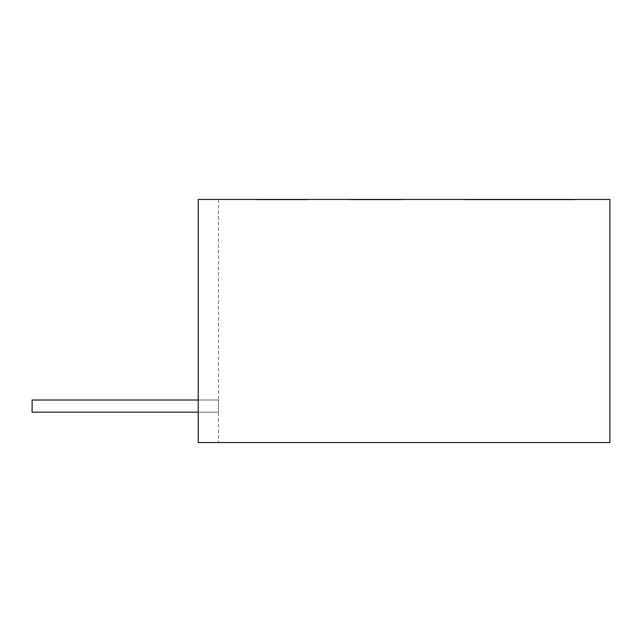 <?xml version="1.0" encoding="UTF-8"?>
<svg xmlns="http://www.w3.org/2000/svg" width="642" height="642" viewBox="0 0 642 642"><rect width="100%" height="100%" fill="white"/><g stroke="black" fill="none" stroke-linecap="round" stroke-linejoin="round"><path stroke-width="0.48" stroke-dasharray="3.21 2.41" d="M370.819 199.847L400.865 199.445L354.336 199.445L401.21 199.445L350.628 199.445L401.258 199.445L370.819 199.445M360.764 199.847L401.258 199.847L350.604 199.847L401.258 199.847L360.499 199.847L394.188 199.445L360.764 199.445M355.371 199.847L361.205 199.847L355.371 199.847M368.275 199.847L389.477 199.847M257.851 199.847L307.446 199.847L256.848 199.847L307.438 199.445L256.808 199.445L307.454 199.445L257.851 199.445M286.509 199.847L286.493 199.445M263.862 199.847L279.382 199.847L263.774 199.445L305.961 199.445L259.32 199.445M281.83 199.445L293.988 199.445L281.83 199.445M609.9 199.445L198.226 199.445L218.489 199.445L198.226 199.445L198.226 442.555L609.9 442.555L609.9 199.445M479.109 199.847L574.462 199.847L463.283 199.847L574.462 199.445L479.109 199.445M198.226 412.164L32.1 412.164L32.1 400.014L32.1 412.164L32.1 400.014L218.489 400.014L218.489 412.164L218.489 400.014L218.489 412.164L218.489 400.014L218.489 412.164L218.489 400.014L218.489 412.164L218.489 400.014L32.1 400.014L32.1 412.164L218.489 412.164L32.1 412.164L32.1 400.014L218.489 400.014L32.1 400.014L32.1 412.164L218.489 412.164L32.1 412.164L32.1 400.014L198.226 400.014M218.489 199.445L218.489 442.555L218.489 199.445M198.226 199.445L198.226 442.555L198.226 199.445M32.1 412.164L218.489 412.164L32.1 412.164M32.1 400.014L218.489 400.014L32.1 400.014M516.641 199.847L532.884 199.445L464.543 199.445L573.852 199.445L463.291 199.445L517.677 199.445L516.641 199.847M469.984 199.847L517.685 199.847L469.984 199.847M382.488 199.847L350.612 199.847L394.06 199.847L375 199.847L392.703 199.847L382.48 199.847L382.488 199.445M381.862 199.847L350.604 199.847L401.258 199.847L381.862 199.445M387.752 199.847L387.784 199.445M390.376 199.847L390.376 199.445M384.767 199.847L354.336 199.847L400.865 199.847L382.351 199.847L384.767 199.445M393.217 199.847L393.217 199.445M398 199.847L350.604 199.847L398 199.445M398.955 199.847L398.955 199.445M400.664 199.847L400.648 199.445M401.122 199.847L401.122 199.445M401.258 199.847L401.242 199.445M400.785 199.847L400.76 199.445M399.862 199.847L399.862 199.445M397.39 199.847L397.406 199.445M393.755 199.847L393.739 199.445M392.639 199.847L392.639 199.445M387.559 199.847L387.583 199.445M386.083 199.847L386.091 199.445M373.588 199.847L373.596 199.445M368.075 199.847L368.059 199.445M367.023 199.847L364.11 199.847L367.023 199.445M366.092 199.847L366.092 199.445M359.287 199.847L359.279 199.445M358.228 199.847L358.252 199.445M356.262 199.847L356.27 199.445M350.917 199.847L350.917 199.445M350.684 199.847L350.701 199.445L350.684 199.847M350.957 199.847L354.352 199.847L350.604 199.847L350.957 199.445M354.673 199.847L354.673 199.445M355.901 199.847L355.917 199.445M358.34 199.847L358.34 199.445M361.39 199.847L361.414 199.445M365.178 199.847L365.186 199.445M369.632 199.847L369.64 199.445M372.119 199.847L372.111 199.445L372.119 199.847M368.644 199.847L368.644 199.445M369.599 199.847L369.599 199.445M372.087 199.847L372.087 199.445M375.249 199.847L375.249 199.445M380.955 199.847L380.939 199.445M382.993 199.847L383.001 199.445M385.168 199.847L385.176 199.445M387.319 199.847L387.319 199.445M389.397 199.847L389.397 199.445M393.273 199.847L393.273 199.445M397.831 199.847L397.855 199.445L397.831 199.847M399.894 199.847L399.894 199.445M400.793 199.847L400.793 199.445M400.11 199.847L400.11 199.445M399.115 199.847L399.115 199.445M392.374 199.847L392.374 199.445M389.967 199.847L389.967 199.445M387.238 199.847L387.238 199.445M381.051 199.847L381.051 199.445M363.741 199.847L363.741 199.445M361.013 199.847L361.013 199.445M358.597 199.847L358.597 199.445M356.462 199.847L356.462 199.445M353.212 199.847L353.212 199.445M352.089 199.847L352.089 199.445M351.158 199.847L351.158 199.445M355.219 199.847L355.219 199.445M356.607 199.847L356.599 199.445M357.979 199.847L358.011 199.445M360.491 199.847L360.499 199.445M361.96 199.847L361.96 199.445M363.484 199.847L363.484 199.445M363.613 199.847L363.613 199.445M363.581 199.847L363.581 199.445M363.42 199.847L363.42 199.445M362.738 199.847L362.738 199.445M362.216 199.847L362.216 199.445M359.905 199.847L359.905 199.445M359.167 199.847L359.167 199.445M358.541 199.847L358.541 199.445M358.067 199.847L358.084 199.445M357.787 199.847L357.787 199.445M357.674 199.847L357.666 199.445M357.746 199.847L358.99 199.847L357.746 199.445M358.87 199.847L358.87 199.445M361.887 199.847L361.887 199.445M364.961 199.847L364.961 199.445M371.269 199.847L371.269 199.445M367.393 199.847L367.393 199.445M380.144 199.847L380.144 199.445M379.294 199.847L379.294 199.445M378.507 199.847L378.507 199.445M375.883 199.847L375.883 199.445M375.401 199.847L375.401 199.445M375 199.847L375.008 199.445M374.679 199.847L374.679 199.445M374.27 199.847L374.27 199.445M374.19 199.847L374.19 199.445M374.254 199.847L374.254 199.445M374.342 199.847L374.342 199.445M374.615 199.847L374.615 199.445M374.8 199.847L374.8 199.445M375.273 199.847L375.273 199.445M375.859 199.847L375.859 199.445M376.196 199.847L376.196 199.445M376.565 199.847L376.565 199.445M377.384 199.847L377.384 199.445M377.833 199.847L377.833 199.445M378.323 199.847L378.323 199.445M378.836 199.847L378.836 199.445M379.92 199.847L379.92 199.445M380.497 199.847L380.497 199.445M381.091 199.847L381.091 199.445M383.459 199.847L383.459 199.445M384.012 199.847L383.98 199.445M385.088 199.847L385.088 199.445M386.115 199.847L386.115 199.445M386.612 199.847L386.612 199.445M387.102 199.847L387.102 199.445M388.049 199.847L388.065 199.445M388.94 199.847L388.924 199.445M389.365 199.847L389.389 199.445M389.766 199.847L389.766 199.445M390.159 199.847L390.159 199.445M390.529 199.847L390.529 199.445M390.89 199.847L390.89 199.445M391.243 199.847L391.243 199.445M391.572 199.847L391.572 199.445M392.174 199.847L392.174 199.445M392.447 199.847L392.447 199.445M392.944 199.847L392.944 199.445M393.369 199.847L393.369 199.445M393.554 199.847L393.554 199.445M393.859 199.847L393.859 199.445M393.971 199.847L393.971 199.445M394.076 199.847L394.076 199.445M393.658 199.847L393.658 199.445M392.912 199.847L392.912 199.445M391.837 199.847L391.837 199.445M391.187 199.847L391.187 199.445M389.71 199.847L389.71 199.445M388.9 199.847L388.9 199.445M387.126 199.847L387.126 199.445M386.163 199.847L386.163 199.445M384.068 199.847L384.068 199.445M381.99 199.847L381.99 199.445M381.035 199.847L381.035 199.445M373.901 199.847L373.901 199.445M376.613 199.847L376.613 199.445M378.122 199.847L378.122 199.445M379.655 199.847L379.655 199.445M381.204 199.847L381.204 199.445M382.793 199.847L382.793 199.445M384.373 199.847L384.373 199.445M385.93 199.847L385.938 199.445M391.636 199.847L391.636 199.445M393.418 199.847L393.418 199.445M390.272 199.847L390.272 199.445M389.622 199.847L389.622 199.445M388.466 199.847L388.466 199.445M385.377 199.847L385.377 199.445M382.728 199.847L382.728 199.445M382.921 199.847L382.921 199.445M383.443 199.847L383.443 199.445M385.385 199.847L385.385 199.445M392.318 199.847L392.318 199.445M397.47 199.847L397.47 199.445M398.81 199.847L398.81 199.445M400.728 199.847L400.728 199.445M400.841 199.847L400.841 199.445M399.966 199.847L399.966 199.445M387.351 199.847L387.351 199.445M378.796 199.847L378.796 199.445M374.527 199.847L374.527 199.445M372.898 199.847L372.898 199.445M364.945 199.847L364.945 199.445M360.876 199.847L360.876 199.445M360.098 199.847L360.098 199.445M359.207 199.847L359.207 199.445M358.854 199.847L358.83 199.445M357.048 199.847L357.048 199.445M354.561 199.847L354.561 199.445M351.407 199.847L351.423 199.445M350.909 199.847L350.901 199.445M355.355 199.847L355.355 199.445M356.438 199.847L356.438 199.445M357.73 199.847L357.706 199.445M359.239 199.847L359.239 199.445M360.603 199.847L360.603 199.445M361.703 199.847L361.679 199.445M370.201 199.847L370.201 199.445M369.969 199.847L369.969 199.445M371.18 199.847L371.18 199.445M373.692 199.847L373.692 199.445M378.315 199.847L378.315 199.445M379.879 199.847L379.879 199.445M381.388 199.847L381.388 199.445M382.841 199.847L382.841 199.445M384.253 199.847L384.253 199.445M389.204 199.847L389.204 199.445M390.28 199.847L390.28 199.445M395.777 199.847L395.777 199.445M396.957 199.847L396.957 199.445M398.915 199.847L398.915 199.445M399.685 199.847L399.685 199.445M399.468 199.847L399.468 199.445M398.393 199.847L398.393 199.445M397.767 199.847L397.767 199.445M397.069 199.847L397.069 199.445M395.512 199.847L395.512 199.445M394.645 199.847L394.645 199.445M392.735 199.847L392.735 199.445M391.684 199.847L391.684 199.445M389.895 199.847L389.895 199.445M387.664 199.847L387.664 199.445M382.415 199.847L382.415 199.445M376.068 199.847L376.068 199.445M375.658 199.847L375.658 199.445M364.776 199.847L364.776 199.445M359.961 199.847L359.961 199.445M358.782 199.847L358.782 199.445M357.474 199.847L357.474 199.445M352.554 199.847L352.554 199.445M351.126 199.847L351.142 199.445M353.148 199.847L353.148 199.445M361.189 199.847L361.205 199.445M363.372 199.847L363.372 199.445M365.426 199.847L365.426 199.445M366.51 199.847L366.51 199.445M367.633 199.847L367.617 199.445M377.52 199.847L377.52 199.445M374.101 199.847L374.101 199.445M372.713 199.847L372.713 199.445M371.397 199.847L371.397 199.445M370.145 199.847L370.145 199.445M367.842 199.847L367.842 199.445M365.779 199.847L365.779 199.445M364.841 199.847L364.841 199.445M363.966 199.847L363.966 199.445M361.029 199.847L361.029 199.445M360.435 199.847L360.435 199.445M359.897 199.847L359.897 199.445M359.408 199.847L359.408 199.445M358.982 199.847L358.99 199.445M358.621 199.847L358.621 199.445M358.316 199.847L358.316 199.445M357.883 199.847L357.883 199.445M357.843 199.847L357.843 199.445M358.902 199.847L358.902 199.445M359.809 199.847L359.809 199.445M360.355 199.847L360.355 199.445M360.94 199.847L360.94 199.445M363.027 199.847L363.027 199.445M363.829 199.847L363.829 199.445M365.603 199.847L365.603 199.445M366.574 199.847L366.574 199.445M368.717 199.847L368.717 199.445M371.14 199.847L371.14 199.445M372.456 199.847L372.456 199.445M376.34 199.847L376.34 199.445M379.149 199.847L379.149 199.445M380.457 199.847L380.457 199.445M386.011 199.847L386.019 199.445M387.816 199.847L387.816 199.445M388.627 199.847L388.627 199.445M390.737 199.847L390.737 199.445M392.358 199.847L392.358 199.445M392.792 199.847L392.792 199.445M394.164 199.847L394.164 199.445M393.618 199.847L393.618 199.445M393.177 199.847L393.177 199.445M392.599 199.847L392.599 199.445M391.901 199.847L391.901 199.445M391.066 199.847L391.066 199.445M386.42 199.847L386.42 199.445M384.927 199.847L384.927 199.445M383.29 199.847L383.29 199.445M379.591 199.847L379.591 199.445M377.344 199.847L377.344 199.445M372.617 199.847L372.617 199.445M372.777 199.847L372.777 199.445M373.291 199.847L373.291 199.445M374.142 199.847L374.142 199.445M376.244 199.847L376.244 199.445M377.656 199.847L377.656 199.445M396.427 199.847L396.427 199.445M398.281 199.847L398.281 199.445M399.653 199.847L399.653 199.445M400.584 199.847L400.568 199.445M394.822 199.847L394.822 199.445M380.377 199.847L380.401 199.445M378.644 199.847L378.644 199.445M374.471 199.847L374.471 199.445M366.397 199.847L366.397 199.445M362.899 199.847L362.899 199.445M359.656 199.847L359.656 199.445M356.767 199.847L356.767 199.445M354.376 199.847L354.376 199.445M351.206 199.847L351.206 199.445M351.535 199.847L351.535 199.445M352.98 199.847L352.98 199.445M354.825 199.847L354.825 199.445M356.856 199.847L356.856 199.445M359.055 199.847L359.055 199.445M362.931 199.847L362.931 199.445M365.065 199.847L365.065 199.445M366.686 199.847L366.686 199.445M366.935 199.847L366.935 199.445M362.016 199.847L362.016 199.445M358.116 199.847L358.116 199.445M358.18 199.847L358.18 199.445M360.138 199.847L360.138 199.445M367.272 199.847L367.272 199.445M369.559 199.847L369.559 199.445M371.622 199.847L371.622 199.445M373.435 199.847L373.435 199.445M374.936 199.847L374.936 199.445M377.488 199.847L377.488 199.445M377.697 199.847L377.697 199.445M370.675 199.847L370.675 199.445M369.262 199.847L369.262 199.445M354.304 199.847L354.304 199.445M353.469 199.847L353.469 199.445M352.033 199.847L352.033 199.445M353.509 199.847L353.509 199.445M353.854 199.847L353.854 199.445M352.049 199.847L352.049 199.445M351.447 199.847L351.471 199.445M354.087 199.847L354.087 199.445M355.034 199.847L355.034 199.445M356.19 199.847L356.19 199.445M357.57 199.847L357.57 199.445M368.388 199.847L368.388 199.445M369.88 199.847L369.88 199.445M380.072 199.847L380.056 199.445M381.581 199.847L381.581 199.445M382.961 199.847L382.961 199.445M387.904 199.847L387.904 199.445M388.201 199.847L388.298 199.445L388.201 199.847M387.503 199.847L387.503 199.445M386.877 199.847L386.877 199.445M386.043 199.847L386.043 199.445M385.007 199.847L385.007 199.445M387.961 199.847L387.961 199.445M386.757 199.847L386.757 199.445M384.381 199.847L384.381 199.445M383.731 199.847L383.731 199.445M383.097 199.847L383.097 199.445M381.838 199.847L381.838 199.445M381.131 199.847L381.131 199.445M380.353 199.847L380.353 199.445M398.778 199.847L398.778 199.445M399.557 199.847L399.557 199.445M400.183 199.847L400.183 199.445M400.993 199.847L401.001 199.445M399.757 199.847L399.781 199.445M397.863 199.847L397.863 199.445M395.199 199.847L395.199 199.445M368.235 199.847L368.235 199.445M368.115 199.847L368.115 199.445M367.184 199.847L367.184 199.445M366.558 199.847L366.558 199.445M365.731 199.847L365.731 199.445M363.853 199.847L363.853 199.445M361.117 199.847L361.117 199.445M360.298 199.847L360.298 199.445M353.269 199.847L353.269 199.445M351.784 199.847L351.784 199.445M351.27 199.847L351.27 199.445M351.816 199.847L351.816 199.445M352.49 199.847L352.49 199.445M354.264 199.847L354.264 199.445M361.302 199.847L361.302 199.445M362.682 199.847L362.682 199.445M364.415 199.847L364.415 199.445M365.475 199.847L365.475 199.445M366.743 199.847L366.743 199.445M368.677 199.847L368.677 199.445M369.399 199.847L369.399 199.445M369.768 199.847L369.768 199.445M259.32 199.847L306.234 199.847L306.226 199.445M306.226 199.847L307.446 199.445L305.769 199.445M305.769 199.847L256.808 199.847L307.454 199.847L305.953 199.847L306.459 199.445M280.393 199.847L280.393 199.445M280.233 199.847L280.233 199.445M291.075 199.847L291.075 199.445M291.885 199.847L291.885 199.445M292.495 199.847L292.495 199.445M293.225 199.847L293.225 199.445M293.41 199.847L293.41 199.445M293.482 199.847L293.482 199.445M293.418 199.847L293.418 199.445M293.193 199.847L293.193 199.445M292.792 199.847L292.792 199.445M292.222 199.847L292.222 199.445M291.556 199.847L291.556 199.445M290.81 199.847L290.81 199.445M289.967 199.847L289.967 199.445M306.459 199.847L256.816 199.847L300.408 199.847L288.627 199.847L289.43 199.445M287.504 199.847L287.504 199.445M285.939 199.847L285.939 199.445M284.398 199.847L284.398 199.445M280.201 199.847L280.201 199.445M264.64 199.847L264.64 199.445M263.918 199.847L263.918 199.445M263.316 199.847L263.316 199.445M262.827 199.847L262.827 199.445M259.553 199.847L265.154 199.847L259.553 199.445M256.96 199.847L256.96 199.445M259.545 199.847L269.022 199.847L256.808 199.847L261.31 199.847L259.545 199.445M256.88 199.847L307.446 199.847L256.808 199.847L256.88 199.445M261.005 199.847L261.005 199.445M273.364 199.847L273.364 199.445M289.43 199.847L260.387 199.847L275.161 199.445M257.707 199.847L257.707 199.445M257.193 199.847L260.387 199.847L256.824 199.847L257.193 199.445M258.694 199.847L258.694 199.445M259.705 199.847L259.705 199.445M260.917 199.847L260.917 199.445M262.345 199.847L262.345 199.445M303.441 199.847L303.441 199.445M304.709 199.847L304.709 199.445M306.539 199.847L306.539 199.445M307.093 199.847L307.093 199.445M306.868 199.847L306.876 199.445M305.375 199.847L305.375 199.445M304.308 199.847L304.3 199.445M303.024 199.847L303.024 199.445M269.6 199.847L269.6 199.445M301.925 199.847L301.925 199.445M261.495 199.847L261.495 199.445M257.779 199.847L257.779 199.445M298.715 199.445L286.533 199.445L298.747 199.445L298.715 199.847M301.676 199.847L301.676 199.445M263.035 199.847L263.011 199.445M299.637 199.847L299.637 199.445M300.753 199.847L300.753 199.445M301.788 199.847L301.788 199.445M302.695 199.847L302.695 199.445M304.107 199.847L304.107 199.445M305.054 199.847L305.054 199.445M305.584 199.847L305.584 199.445M305.56 199.847L305.56 199.445M305.311 199.847L305.311 199.445M305.135 199.847L305.135 199.445M304.91 199.847L304.91 199.445M303.899 199.847L303.899 199.445M303.497 199.847L303.497 199.445M302.125 199.847L302.125 199.445M301.596 199.847L301.596 199.445M301.018 199.847L301.018 199.445M299.14 199.847L299.14 199.445M297.776 199.847L297.776 199.445M297.053 199.847L297.053 199.445M295.593 199.847L295.593 199.445M294.838 199.847L294.838 199.445M285.65 199.847L285.65 199.445M284.157 199.847L284.157 199.445M282.825 199.847L282.825 199.445M281.14 199.847L281.14 199.445M276.477 199.847L276.477 199.445M273.476 199.847L273.476 199.445M270.651 199.847L270.651 199.445M269.078 199.847L269.078 199.445M267.57 199.847L267.57 199.445M266.125 199.847L266.125 199.445M263.405 199.847L263.405 199.445M262.169 199.847L262.169 199.445M260.106 199.847L260.106 199.445M259.264 199.847L259.264 199.445M257.418 199.847L257.402 199.445M257.241 199.847L257.241 199.445M257.105 199.847L257.105 199.445M257.53 199.847L257.53 199.445M258.525 199.847L258.525 199.445M259.199 199.847L259.199 199.445M259.986 199.847L259.978 199.445M260.901 199.847L260.901 199.445M383.057 199.847L383.057 199.445M258.349 199.847L258.349 199.445M257.699 199.847L257.683 199.445M257.161 199.847L257.145 199.445M306.988 199.847L307.012 199.445M306.122 199.847L306.122 199.445M261.84 199.847L261.84 199.445M259.4 199.847L259.4 199.445M258.341 199.847L258.341 199.445M260.5 199.847L260.5 199.445M263.758 199.847L263.758 199.445M265.443 199.847L265.443 199.445M303.465 199.847L303.465 199.445M307.446 199.847L307.438 199.445M296.965 199.847L276.012 199.445L296.965 199.847M260.636 199.847L260.636 199.445M303.666 199.847L303.666 199.445M304.075 199.847L304.075 199.445M304.581 199.847L304.581 199.445M305.014 199.847L305.014 199.445M305.897 199.847L305.897 199.445M306.17 199.847L306.17 199.445M306.394 199.847L306.394 199.445M306.796 199.847L306.796 199.445M307.117 199.847L307.117 199.445M306.707 199.847L306.707 199.445M305.801 199.847L305.801 199.445M305.231 199.847L305.231 199.445M304.685 199.847L304.685 199.445M304.22 199.847L304.22 199.445M303.53 199.847L303.53 199.445M302.534 199.847L302.534 199.445M263.533 199.847L263.533 199.445M259.793 199.847L259.793 199.445M257.281 199.847L257.281 199.445M257.466 199.847L257.466 199.445M257.98 199.847L257.98 199.445M258.22 199.847L258.22 199.445M258.453 199.847L258.453 199.445M258.983 199.847L258.983 199.445M259.994 199.847L259.994 199.445M292.359 199.847L292.359 199.445M291.275 199.847L291.275 199.445M300.97 199.847L300.97 199.445M304.87 199.847L304.87 199.445M306.306 199.847L306.306 199.445M303.995 199.847L303.995 199.445M302.109 199.847L302.109 199.445M299.798 199.847L299.798 199.445M297.166 199.847L297.166 199.445M294.205 199.847L294.205 199.445M290.898 199.847L290.898 199.445M287.287 199.847L287.287 199.445M283.379 199.847L283.379 199.445M280.032 199.847L280.032 199.445M277.424 199.847L277.424 199.445M275.217 199.847L275.217 199.445M273.139 199.847L273.139 199.445M270.884 199.847L270.884 199.445M266.478 199.847L266.478 199.445M265.018 199.847L265.018 199.445M263.084 199.847L263.084 199.445M261.655 199.847L261.655 199.445M259.304 199.847L259.304 199.445M258.485 199.847L258.485 199.445M257.811 199.847L257.811 199.445M257.322 199.847L257.322 199.445M256.993 199.847L256.993 199.445M259.055 199.847L259.055 199.445M260.556 199.847L260.556 199.445M262.032 199.847L262.032 199.445M265.668 199.847L265.668 199.445M267.457 199.847L267.457 199.445M269.271 199.847L269.271 199.445M270.988 199.847L270.988 199.445M272.505 199.847L272.505 199.445M272.874 199.847L272.874 199.445M275.161 199.847L276.092 199.445M276.092 199.847L276.766 199.445M276.766 199.847L277.095 199.445M277.095 199.847L277.127 199.445M277.127 199.847L276.83 199.445M276.83 199.847L276.229 199.445M276.229 199.847L275.314 199.445M275.314 199.847L270.555 199.445M270.555 199.847L268.139 199.445M268.139 199.847L266.245 199.445M266.245 199.847L264.857 199.445M264.857 199.847L264.047 199.445M264.006 199.847L264.006 199.445M265.948 199.847L265.948 199.445M267.642 199.847L267.642 199.445M269.881 199.847L269.881 199.445M272.577 199.847L272.577 199.445M275.699 199.847L275.699 199.445M279.35 199.847L279.35 199.445M284.334 199.847L284.334 199.445M289.807 199.847L289.807 199.445M297.358 199.847L297.358 199.445M299.485 199.847L299.509 199.445M300.336 199.847L300.336 199.445M297.254 199.847L297.254 199.445M295.296 199.847L295.296 199.445M292.768 199.847L292.768 199.445M291.436 199.847L291.436 199.445M288.948 199.847L288.948 199.445M288.675 199.847L288.675 199.445M288.627 199.847L288.627 199.445M286.581 199.445L286.581 199.847M286.629 199.445L286.629 199.847M286.701 199.445L286.701 199.847M286.765 199.445L286.765 199.847M286.846 199.445L286.846 199.847M286.934 199.445L286.934 199.847M287.006 199.445L287.006 199.847M287.126 199.445L287.126 199.847M287.239 199.445L287.239 199.847M287.351 199.445L287.351 199.847M287.544 199.445L287.544 199.847M287.648 199.445L287.648 199.847M287.833 199.445L287.833 199.847M287.977 199.445L287.977 199.847M288.21 199.445L288.21 199.847M288.402 199.445L288.402 199.847M288.579 199.445L288.579 199.847M288.756 199.445L288.756 199.847M288.98 199.445L288.98 199.847M289.189 199.445L289.189 199.847M289.398 199.445L289.398 199.847M289.959 199.445L289.959 199.847M290.176 199.445L290.176 199.847M290.336 199.445L290.336 199.847M290.633 199.445L290.633 199.847M290.995 199.445L290.995 199.847M291.372 199.445L291.372 199.847M292.287 199.445L292.287 199.847M293.635 199.445L293.635 199.847M294.14 199.445L294.14 199.847M294.59 199.445L294.59 199.847M295.063 199.445L295.063 199.847M295.464 199.445L295.464 199.847M295.866 199.445L295.866 199.847M296.227 199.445L296.227 199.847M296.556 199.445L296.556 199.847M296.829 199.445L296.829 199.847M297.094 199.445L297.094 199.847M297.334 199.445L297.334 199.847M297.551 199.445L297.551 199.847M297.728 199.445L297.728 199.847M297.896 199.445L297.896 199.847M298.04 199.445L298.04 199.847M298.193 199.445L298.193 199.847M298.378 199.445L298.378 199.847M264.167 199.445L264.167 199.847M264.448 199.445L264.448 199.847M264.809 199.445L264.809 199.847M265.25 199.445L265.25 199.847M265.764 199.445L265.764 199.847M266.358 199.445L266.358 199.847M267.032 199.445L267.032 199.847M267.786 199.445L267.786 199.847M268.621 199.445L268.621 199.847M269.536 199.445L269.536 199.847M270.523 199.445L270.523 199.847M271.598 199.445L271.598 199.847M272.24 199.445L272.24 199.847M272.786 199.445L272.786 199.847M273.299 199.445L273.299 199.847M273.797 199.445L273.797 199.847M274.72 199.445L274.72 199.847M275.153 199.445L275.153 199.847M275.562 199.445L275.562 199.847M275.948 199.445L275.948 199.847M276.309 199.445L276.309 199.847M276.654 199.445L276.654 199.847M276.975 199.445L276.975 199.847M277.272 199.445L277.272 199.847M277.553 199.445L277.553 199.847M277.809 199.445L277.809 199.847M278.05 199.445L278.05 199.847M278.275 199.445L278.275 199.847M278.476 199.445L278.476 199.847M278.66 199.445L278.66 199.847M278.829 199.445L278.829 199.847M278.973 199.445L278.973 199.847M279.101 199.445L279.101 199.847M279.214 199.445L279.214 199.847M279.31 199.445L279.31 199.847M279.439 199.445L279.479 199.847M389.477 199.445L368.275 199.445M510.446 199.847L510.446 199.445M506.682 199.847L506.682 199.445M511.77 199.847L511.77 199.445M513.592 199.847L513.592 199.445M350.604 199.847L350.604 199.445M374.984 199.847L374.984 199.445M396.708 199.847L396.708 199.445M290.072 199.847L290.072 199.445M263.043 199.847L263.043 199.445M261.703 199.847L261.703 199.445M261.27 199.847L261.27 199.445M273.179 199.847L273.179 199.445M289.719 199.445L289.719 199.847M278.885 199.445L278.885 199.847M269.68 199.847L269.68 199.445"/><path stroke-width="0.96" d="M198.226 199.445L609.9 199.445L609.9 442.555L198.226 442.555L198.226 199.445M198.226 412.164L32.1 412.164L32.1 400.014L198.226 400.014"/></g></svg>

